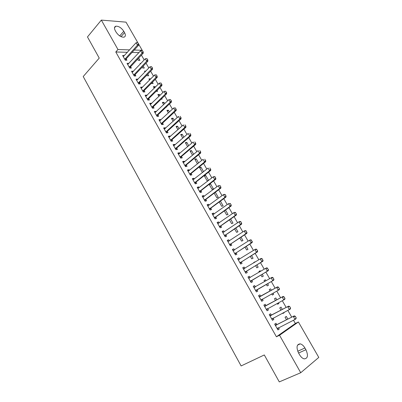 <?xml version="1.0" encoding="UTF-8"?>
<svg xmlns="http://www.w3.org/2000/svg" width="402" height="402" viewBox="0 0 402 402"><rect width="100%" height="100%" fill="white"/><g stroke="black" fill="none" stroke-linecap="round" stroke-linejoin="round"><path stroke-width="0.6" d="M127.454 52.3L115.786 51.989L276.41 336.775L295.364 323.494L293.485 320.218M291.731 317.158L287.882 310.444M286.159 307.445L282.315 300.741M280.626 297.797L276.787 291.108M275.134 288.219L271.31 281.556M269.662 278.681L265.878 272.089M264.225 269.199L260.491 262.687M258.823 259.782L255.134 253.355M253.461 250.436L249.818 244.084M248.134 241.15L244.537 234.879M242.843 231.924L239.29 225.733M237.592 222.768L234.085 216.648M232.371 213.668L228.909 207.628M227.19 204.633L223.768 198.668M222.045 195.663L218.663 189.769M216.929 186.749L213.593 180.93M211.854 177.895L208.558 172.151M206.809 169.101L203.558 163.428M201.799 160.368L198.588 154.765M196.824 151.69L193.648 146.157M191.88 143.072L188.749 137.61M186.97 134.509L183.875 129.117M182.091 126.007L179.036 120.68M177.247 117.555L174.227 112.299M172.428 109.163L169.453 103.967M167.649 100.822L164.704 95.696M162.895 92.535L159.991 87.475M158.172 84.304L155.308 79.31M153.484 76.129L150.655 71.194M148.82 68.003L146.026 63.129M144.192 59.928L141.434 55.119M295.364 323.494L298.41 321.982L318.786 357.423L300.731 372.729L279.536 335.243L298.41 321.982M300.731 372.729L279.284 381.9L264.3 354.951L241.115 365.941L83.214 76.531L99.239 58.089L87.475 36.939L101.334 20.1L126.007 22.145L137.73 42.532M138.605 44.054L142.187 50.28L134.248 50.029M141.926 50.562L142.187 50.28M282.34 309.445L281.023 307.143L279.747 307.947L281.003 310.143M284.048 312.434L284.194 312.686L282.928 313.51L282.707 313.128M271.39 315.138L270.591 313.731L269.25 314.58L272.491 320.314L273.827 319.439L273.084 318.123M271.395 290.304L270.546 288.822L269.25 289.561L270.089 291.033M273.038 293.184L273.677 294.294L272.385 295.053L271.727 293.907M260.682 296.244L259.903 294.867L258.531 295.646L261.732 301.299L263.094 300.5L262.315 299.128M258.933 271.506L260.21 270.747L258.888 271.42L259.29 272.129M260.21 270.747L260.566 271.37M262.21 274.244L263.3 276.144L261.978 276.837L260.928 274.998M248.014 277.063L249.361 276.259L247.964 276.973L251.119 282.546L252.511 281.817L251.732 280.45M249.361 276.259L250.104 277.576M251.546 255.592L253.059 258.235L251.712 258.863L250.29 256.37M237.642 258.737L238.959 257.908L237.537 258.551L240.652 264.049L242.064 263.385L241.295 262.024M238.959 257.908L239.647 259.119M241.024 237.19L242.949 240.557L241.582 241.125L239.798 237.999M227.411 240.657L228.698 239.798L227.251 240.376L230.326 245.803L231.763 245.205L230.994 243.843M228.698 239.798L229.331 240.909M230.647 219.04L232.974 223.11L231.587 223.618L229.447 219.874M217.316 222.814L218.577 221.929L217.105 222.442L220.135 227.798L221.597 227.266L220.834 225.909M218.577 221.929L219.15 222.944M220.407 201.131L223.13 205.889L221.718 206.337L219.236 201.995M207.352 205.211L208.583 204.296L207.09 204.749L210.08 210.035L211.568 209.563L210.804 208.211M208.583 204.296L209.11 205.221M209.367 184.719L210.517 183.835L209.477 184.101M210.517 183.835L213.407 188.89L211.975 189.282L209.156 184.352M197.518 187.834L198.724 186.895L197.206 187.292L200.161 192.503L201.668 192.091L200.849 190.643M198.724 186.895L199.196 187.729M199.829 168.021L200.955 167.111L199.498 167.433L202.357 172.443L202.719 172.357M200.955 167.111L203.568 171.684M187.814 170.689L188.995 169.724L187.458 170.056L190.367 175.202L191.9 174.85L191.076 173.398M188.995 169.724L189.417 170.468M190.417 151.534L191.518 150.604L190.035 150.871L192.543 155.262M191.518 150.604L193.653 154.338M178.232 153.765L179.392 152.77L177.83 153.051L180.704 158.132L182.257 157.835L181.433 156.373M179.392 152.77L179.764 153.428M181.121 135.258L182.196 134.303L180.694 134.519L182.784 138.172M182.196 134.303L183.865 137.223M168.78 137.057L169.91 136.042L168.327 136.263L171.167 141.278L172.739 141.037L171.91 139.569M169.91 136.042L170.232 136.61M171.935 119.183L172.996 118.208L171.473 118.369L173.146 121.303M172.996 118.208L174.212 120.334M159.443 120.56L160.549 119.525L158.951 119.69L161.75 124.64L163.348 124.454L162.514 122.982M160.549 119.525L160.83 120.012M162.87 103.304L163.905 102.309L162.363 102.42L163.639 104.651M163.905 102.309L164.679 103.661M166.468 106.796L166.619 107.058L166.152 107.098M150.227 104.274L151.313 103.213L149.69 103.329L152.458 108.218L154.072 108.088L153.323 106.766M151.313 103.213L151.544 103.626M153.916 87.621L154.926 86.611L153.368 86.671L154.252 88.219M154.926 86.611L155.267 87.204M157.071 90.36L157.609 91.299L156.056 91.375M141.127 88.194L142.187 87.113L140.549 87.179L143.278 92.003L144.911 91.922L144.167 90.606M142.187 87.113L142.373 87.445M145.841 71.104L144.484 71.114L144.986 71.993M147.795 74.139L148.71 75.732L147.137 75.762L146.8 75.169M132.137 72.32L133.178 71.214L131.524 71.229L134.218 75.993L135.871 75.963L135.127 74.651M133.178 71.214L133.323 71.466M138.64 58.119L139.916 60.355L138.328 60.34L137.665 59.169M123.268 56.637L124.283 55.516L122.61 55.481L125.273 60.184L126.942 60.205L126.198 58.898M138.946 52.607L132.067 52.421M127.69 64.456L128.715 63.34L127.052 63.33L129.73 68.064L131.389 68.059L130.65 66.752M140.911 63.415L140.082 63.41L140.398 63.958M143.202 66.104L144.303 68.023L142.72 68.028L142.218 67.144M136.62 80.234L137.67 79.139L136.022 79.179L138.735 83.973L140.378 83.917L139.635 82.606M137.67 79.139L137.836 79.43M149.479 79.857L150.479 78.832L148.916 78.867L149.604 80.078M152.418 82.224L153.147 83.49L151.584 83.546L151.413 83.244M145.66 96.209L146.735 95.138L145.107 95.229L147.856 100.083L149.479 99.977L148.73 98.661M146.735 95.138L146.946 95.505M158.378 95.44L159.403 94.435L157.855 94.52L158.931 96.41M159.403 94.435L159.956 95.405M161.755 98.55L162.101 99.153L161.066 99.224M154.82 112.394L155.916 111.344L154.308 111.485L157.092 116.404L158.695 116.243L157.946 114.922M155.916 111.344L156.172 111.791M167.388 111.218L168.438 110.233L166.905 110.369L168.378 112.952M168.438 110.233L169.428 111.967M164.096 128.781L165.217 127.756L163.624 127.952L166.443 132.931L168.031 132.72L167.197 131.248M165.217 127.756L165.513 128.283M176.513 127.193L177.583 126.233L176.071 126.419L177.95 129.71M177.583 126.233L179.021 128.751M173.488 145.383L174.634 144.378L173.066 144.63L175.92 149.675L177.483 149.408L176.654 147.946M174.634 144.378L174.981 144.991M185.754 143.368L186.845 142.429L185.352 142.67L187.649 146.69M186.845 142.429L188.744 145.75M183.005 162.197L184.176 161.222L182.629 161.529L185.523 166.639L187.066 166.312L186.237 164.855M184.176 161.222L184.573 161.921M195.111 159.75L196.221 158.835L194.749 159.127L197.472 163.895M196.221 158.835L198.593 162.981M192.648 179.237L193.844 178.282L192.317 178.644L195.246 183.825L196.769 183.443L195.945 181.99M193.844 178.282L194.292 179.071M204.583 176.342L205.723 175.448L204.271 175.795L207.151 180.835L208.512 180.493M205.723 175.448L208.578 180.443M202.417 196.493L203.638 195.568L202.131 195.99L205.105 201.241L206.603 200.799L205.784 199.352M203.638 195.568L204.136 196.447M215.341 192.272L218.251 197.362L216.829 197.784L214.181 193.141L215.331 192.277M212.316 213.985L213.562 213.085L212.08 213.568L215.09 218.884L216.567 218.381L215.799 217.03M213.562 213.085L214.115 214.055M225.512 210.055L228.034 214.472L226.633 214.949L224.321 210.904M222.346 231.708L223.623 230.833L222.16 231.381L225.21 236.768L226.663 236.205L225.894 234.848M223.623 230.833L224.226 231.899M235.818 228.085L237.944 231.808L236.567 232.341L234.607 228.904M232.512 249.667L233.813 248.823L232.376 249.431L235.471 254.893L236.899 254.265L236.125 252.903M233.813 248.823L234.472 249.984M246.265 246.361L247.989 249.366L246.632 249.964L245.029 247.155M242.813 267.868L244.145 267.054L242.733 267.732L245.868 273.27L247.27 272.571L246.496 271.204M244.145 267.054L244.858 268.315M253.833 262.571L255.094 261.797L253.757 262.441L253.943 262.767M256.858 264.888L258.159 267.159L256.833 267.822L255.592 265.652M253.255 286.319L254.617 285.536L253.23 286.279L256.406 291.892L257.782 291.128L257.009 289.757M254.617 285.536L255.391 286.897M264.074 280.501L265.36 279.757L264.049 280.46L264.672 281.556M265.36 279.757L265.963 280.812M267.601 283.671L268.471 285.189L267.164 285.912L266.305 284.41M266.018 305.661L265.23 304.269L263.873 305.083L267.094 310.771L268.446 309.937L267.677 308.585M276.847 299.842L275.767 297.952L274.481 298.726L275.526 300.555M278.526 302.776L278.918 303.46L277.636 304.249L277.199 303.485M276.802 324.685L275.993 323.258L274.661 324.143L277.928 329.916L279.249 329.012L278.526 327.731M287.867 319.118L286.309 316.394L285.053 317.233L286.515 319.801M305.907 349.71C308.409 355.458 307.842 358.514 304.198 358.88C302.48 358.433 300.932 357.056 299.565 354.755L298.56 352.991C296.103 347.258 296.661 344.218 300.239 343.866C301.972 344.293 303.53 345.665 304.917 347.981L305.907 349.71L298.591 353.036M276.41 336.775L279.536 335.243M115.786 51.989L117.972 49.521L101.334 20.1M115.294 30.708C114.052 28.286 114.238 26.778 115.851 26.2C118.721 26.075 121.364 27.763 123.771 31.266L124.545 32.622C125.816 35.08 125.615 36.597 123.952 37.175C121.097 37.28 118.474 35.582 116.077 32.09L115.294 30.708M129.635 49.888L117.972 49.521M261.712 301.264L263.094 300.5M272.365 295.018L273.677 294.294M267.044 310.686L268.446 309.937M277.591 304.168L278.918 303.46M272.415 320.173L273.827 319.439M282.852 313.384L284.194 312.686M277.822 329.725L279.249 329.012M138.383 43.728L137.7 42.532L138.383 43.728L137.479 45.124L138.68 45.17L126.328 58.712L125.58 60.189M123.278 56.662L136.107 42.733L137.479 45.124L124.786 59.325M137.7 42.532L136.107 42.733M138.68 45.17L138.584 43.733M142.981 51.717L142.288 50.516L142.981 51.717L142.072 53.119L143.268 53.149L130.781 66.566L130.007 68.064M127.72 64.511L140.695 50.712L142.072 53.119L129.238 67.189M142.288 50.516L140.695 50.712M143.268 53.149L143.177 51.722M147.604 59.762L146.911 58.551L147.604 59.762L146.695 61.169L147.881 61.179L135.258 74.47L134.464 75.988M132.193 72.415L145.308 58.747L146.695 61.169L133.72 75.109M146.911 58.551L145.308 58.747M147.881 61.179L147.8 59.767M152.257 67.858L151.559 66.642L152.257 67.858L151.348 69.265L152.524 69.26L139.765 82.425L138.946 83.968M136.695 80.365L149.946 66.832L151.348 69.265L138.228 83.078M151.559 66.642L149.946 66.832M152.524 69.26L152.458 67.858M156.946 76.008L156.242 74.782L156.946 76.008L156.031 77.42L157.202 77.395L144.303 90.43L143.454 91.993M141.223 88.365L154.619 74.968L156.031 77.42L142.765 91.098M156.242 74.782L154.619 74.968M157.202 77.395L157.142 76.003M161.659 84.209L160.951 82.973L161.659 84.209L160.74 85.626L161.905 85.581L148.866 98.485L147.991 100.078M145.78 96.42L159.323 83.159L160.74 85.626L147.333 99.163M160.951 82.973L159.323 83.159M161.905 85.581L161.855 84.199M166.408 92.465L165.694 91.224L166.408 92.465L165.483 93.882L166.639 93.822L153.458 106.59L152.554 108.208M150.363 104.52L164.056 91.4L165.483 93.882L151.931 107.289M165.694 91.224L164.056 91.4M166.639 93.822L166.599 92.455M171.187 100.771L170.468 99.52L171.187 100.771L170.257 102.198L171.408 102.113L158.081 114.746L157.142 116.399M154.981 112.676L168.825 99.696L170.257 102.198L156.554 115.459M170.468 99.52L168.825 99.696M171.408 102.113L171.378 100.761M175.996 109.138L175.272 107.877L175.996 109.138L175.066 110.565L176.207 110.46L162.735 122.957L161.76 124.64M159.624 120.886L173.619 108.048L175.066 110.565L161.212 123.685M175.272 107.877L173.619 108.048M176.207 110.46L176.182 109.118M180.835 117.555L180.106 116.289L180.835 117.555L179.9 118.987L181.036 118.866L167.418 131.218L166.428 132.901M164.302 129.148L178.448 116.454L179.9 118.987L165.895 131.967M181.036 118.866L181.021 117.535M185.709 126.027L184.975 124.756L185.709 126.027L184.769 127.469L185.895 127.323L172.131 139.534L171.126 141.208M169.006 137.459L183.307 124.916L184.769 127.469L170.614 140.298M185.895 127.323L185.895 126.007M190.613 134.559L189.875 133.278L190.613 134.559L189.674 136.002L190.789 135.836L176.815 147.961L175.86 149.569M173.744 145.825L188.196 133.434L189.674 136.002L175.357 148.685M190.789 135.836L190.799 134.534M195.548 143.147L194.804 141.856L195.548 143.147L194.608 144.594L195.719 144.408L181.649 156.333L180.624 157.986M178.508 154.252L193.121 142.012L194.608 144.594L180.136 157.127M195.719 144.408L195.734 143.117M200.518 151.795L199.774 150.494L200.518 151.795L199.573 153.242L200.678 153.036L186.453 164.81L185.417 166.453M183.307 162.73L198.08 150.644L199.573 153.242L184.945 165.619M200.678 153.036L200.704 151.76M205.522 160.498L204.769 159.187L205.522 160.498L204.573 161.951L205.668 161.72L191.292 173.347L190.241 174.976M188.136 171.262L203.07 159.333L204.573 161.951L189.784 174.172M205.668 161.72L205.708 160.458M210.563 169.257L209.804 167.941L210.563 169.257L209.608 170.714L210.693 170.468L196.161 181.94L195.096 183.558M192.995 179.85L208.095 168.081L209.608 170.714L194.658 182.779M210.693 170.468L210.743 169.217M215.633 178.076L214.869 176.749L215.633 178.076L214.678 179.543L215.753 179.267L201.06 190.588L199.985 192.196M197.89 188.493L213.15 176.89L214.678 179.543L199.558 191.447M214.869 176.749L213.15 176.89L214.231 176.624L215.05 176.709M215.753 179.267L215.814 178.036M220.738 186.96L219.969 185.623L220.738 186.96L219.778 188.427L220.849 188.131L205.995 199.291L204.904 200.889M202.814 197.196L218.246 185.754L219.778 188.427L204.497 200.166M219.969 185.623L218.246 185.754L220.15 185.573M202.809 197.186L203.332 197.045M220.849 188.131L220.919 186.91M225.879 195.9L225.105 194.553L225.879 195.9L224.914 197.372L225.974 197.055L210.96 208.055L209.859 209.638M207.774 205.96L223.371 194.684L224.914 197.372L209.467 208.95M225.105 194.553L223.371 194.684L224.432 194.372L225.286 194.503M207.749 205.909L208.402 205.744M225.974 197.055L226.055 195.849M231.055 204.899L230.276 203.548L231.055 204.899L230.09 206.377L231.14 206.035L215.959 216.874L214.844 218.447M212.764 214.779L228.532 203.668L230.09 206.377L214.467 217.789M214.713 217.422L215.779 217.065L214.713 217.422M230.276 203.548L228.532 203.668L230.452 203.492M212.718 214.698L213.477 214.512M231.14 206.035L231.23 204.844M236.265 213.964L235.482 212.603L236.265 213.964L235.296 215.447L236.336 215.08L220.989 225.753L219.864 227.316M217.789 223.653L233.728 212.718L235.296 215.447L219.502 226.683M235.482 212.603L233.728 212.718L234.773 212.362L235.657 212.542M217.723 223.537L218.593 223.341M236.336 215.08L236.441 213.904M241.512 223.09L240.723 221.718L241.512 223.09L240.537 224.577L241.572 224.19L226.06 234.693L224.914 236.245M222.849 232.592L238.964 221.829L240.537 224.577L224.572 235.642M240.723 221.718L238.964 221.829L239.999 221.452L240.898 221.653M222.763 232.441L223.743 232.23M241.572 224.19L241.687 223.025M246.798 232.281L246.004 230.899L246.798 232.281L245.818 233.768L246.843 233.356L231.16 243.692L229.999 245.23M227.939 241.587L244.23 231.004L245.818 233.768L229.678 244.662M246.004 230.899L244.23 231.004L245.255 230.602L246.175 230.828M227.833 241.401L228.924 241.18M246.843 233.356L246.969 232.21M252.114 241.532L251.315 240.14L252.114 241.532L251.134 243.024L252.149 242.592L236.291 252.752L235.12 254.28M233.065 250.647L249.536 240.24L251.134 243.024L234.813 253.737M251.315 240.14L249.536 240.24L250.552 239.813L251.486 240.069M232.939 250.426L234.145 250.195M252.149 242.592L252.285 241.461M257.471 250.848L256.667 249.446L257.471 250.848L256.486 252.345L257.491 251.888L241.461 261.878L240.275 263.385M238.225 259.767L254.878 249.541L256.486 252.345L239.989 262.878M256.667 249.446L254.878 249.541L255.883 249.089L256.833 249.371M238.079 259.506L239.406 259.27M257.491 251.888L257.642 250.773M262.868 260.23L262.054 258.818L262.868 260.23L261.878 261.732L262.873 261.245L246.667 271.059L245.466 272.556M243.421 268.948L260.255 258.908L261.878 261.732L245.195 272.079M262.054 258.818L260.255 258.908L261.255 258.431L262.22 258.737M243.255 268.652L244.702 268.415M262.873 261.245L263.034 260.149M268.3 269.677L267.481 268.255L268.3 269.677L267.305 271.184L268.29 270.672L251.903 280.305L250.692 281.792M248.652 278.189L265.672 268.34L267.305 271.184L250.441 281.345M267.481 268.255L265.672 268.34L266.657 267.838L267.647 268.169M248.466 277.857L250.034 277.621M268.29 270.672L268.461 269.591M273.767 279.189L272.943 277.757L273.767 279.189L272.772 280.702L273.742 280.164L257.179 289.616L255.953 291.088M253.923 287.5L271.129 277.837L272.772 280.702L255.717 290.676M272.943 277.757L271.129 277.837L272.104 277.31L273.109 277.671M253.712 287.128L255.345 286.897L254.35 287.44M273.742 280.164L273.933 279.099M262.345 299.098L261.25 300.445M279.435 288.676L278.445 287.329L279.435 288.676L279.239 289.721L261.034 300.068M259.225 296.867L277.586 286.847L278.606 287.234M258.994 296.46L260.893 296.168L277.586 286.847M279.274 288.767L278.274 290.284L276.621 287.405L278.445 287.329M267.611 308.62L266.581 309.872M284.983 298.319L283.988 296.962L284.983 298.319L284.772 299.349L266.39 309.525M264.566 306.304L283.108 296.455L284.149 296.867M264.31 305.857L266.235 305.585L283.108 296.455M284.822 298.415L283.817 299.937L282.149 297.033L283.988 296.962M272.923 318.208L271.953 319.359M290.566 308.027L289.726 306.57L290.566 308.027L290.339 309.043L271.777 319.047M269.943 315.806L288.666 306.128L289.726 306.57M269.667 315.319L271.606 315.067L288.666 306.128M290.41 308.133L289.4 309.656L287.721 306.736L289.571 306.671M278.269 327.856L277.36 328.911M296.189 317.811L295.344 316.339L296.189 317.811L295.952 318.806L295.023 319.449L277.204 328.635M275.355 325.369L294.264 315.871L295.344 316.339M275.058 324.841L277.018 324.62L294.264 315.871M296.038 317.917L295.023 319.449L293.329 316.505L295.189 316.444M123.771 31.266L119.716 35.919M124.545 32.622L121.022 36.657M304.917 347.981L297.741 351.263M124.982 58.913L126.183 58.933M125.128 58.697L126.328 58.712M129.434 66.787L130.63 66.787M129.585 66.566L130.781 66.566M133.921 74.707L135.107 74.687M134.067 74.491L135.258 74.47M138.434 82.676L139.615 82.641M138.584 82.46L139.765 82.425M142.971 90.696L144.147 90.641M143.122 90.48L144.303 90.43M147.544 98.766L148.71 98.696M147.695 98.555L148.866 98.485M152.142 106.892L153.303 106.801M152.298 106.681L153.458 106.59M156.77 115.067L157.926 114.957M156.926 114.856L158.081 114.746M161.428 123.293L162.574 123.163M161.584 123.087L162.735 122.957L161.579 123.097M166.116 131.575L167.257 131.424M166.277 131.369L167.418 131.218M170.835 139.911L171.966 139.74M170.996 139.705L172.131 139.534M175.584 148.298L176.709 148.107M175.749 148.097L176.875 147.906M180.362 156.74L181.483 156.534M180.528 156.539L181.649 156.333M185.171 165.242L186.287 165.011M185.342 165.041L186.453 164.81M190.015 173.795L191.121 173.543M190.186 173.599L191.292 173.347M194.89 182.407L195.985 182.131M195.065 182.212L196.161 181.94M199.799 191.071L200.884 190.779M199.975 190.88L201.06 190.588M204.739 199.799L205.819 199.482M204.914 199.608L205.995 199.291M209.708 208.583L210.784 208.241M209.889 208.392L210.96 208.055M214.894 217.236L215.959 216.874M219.753 226.321L220.809 225.939M219.934 226.135L220.989 225.753M224.824 235.281L225.874 234.879M225.009 235.1L226.06 234.693M229.934 244.3L230.969 243.873M230.12 244.12L231.16 243.692M235.075 253.386L236.105 252.933M235.265 253.205L236.291 252.752M233.482 250.567L233.748 250.451M240.25 262.526L241.27 262.054M240.441 262.35L241.461 261.878M238.642 259.692L238.984 259.536M245.461 271.732L246.471 271.234M245.657 271.556L246.667 271.059M243.843 268.878L244.305 268.657M250.707 280.998L251.707 280.48M250.903 280.827L251.903 280.305M249.079 278.124L249.803 277.757M255.989 290.334L256.984 289.787M256.19 290.159L257.179 289.616M261.31 299.726L262.295 299.153M259.908 296.731L260.893 296.168M259.662 296.812L260.647 296.249M266.667 309.188L267.41 308.731M265.255 306.173L266.235 305.585M265.003 306.254L265.978 305.666M272.059 318.716L272.511 318.419M270.641 315.686L271.606 315.067M270.385 315.761L271.35 315.143M277.491 328.308L277.812 328.087M276.063 325.258L277.018 324.62M275.802 325.334L276.762 324.69M115.851 26.2L114.485 27.803M300.239 343.866L297.52 345.137M166.252 131.394L167.393 131.243M170.956 139.745L172.091 139.579M175.689 148.152L176.815 147.961M180.458 156.614L181.573 156.403M185.252 165.132L186.367 164.9M190.081 173.704L191.186 173.453M194.945 182.332L196.04 182.061M199.839 191.015L200.925 190.724M204.764 199.759L205.844 199.442M209.723 208.563L210.794 208.226"/></g></svg>
